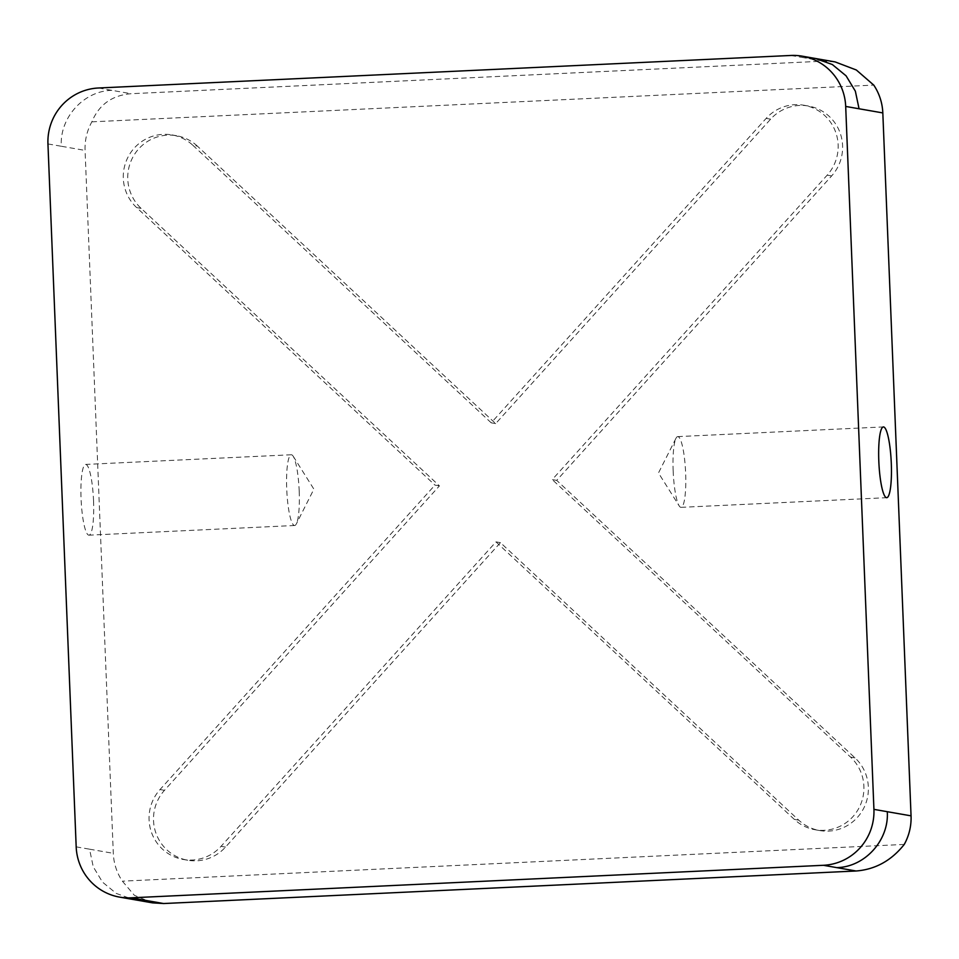 <?xml version="1.0" encoding="UTF-8"?>
<svg xmlns="http://www.w3.org/2000/svg" width="959" height="959" viewBox="0 0 959 959"><rect width="100%" height="100%" fill="white"/><g stroke="black" fill="none" stroke-linecap="round" stroke-linejoin="round"><path stroke-width="0.72" stroke-dasharray="4.79 3.6" d="M93.55 500.886A35.411 6.186 -92.7 0 1 88.971 535.17A35.411 6.186 -92.7 0 1 81.071 498.704A35.411 6.186 -92.7 0 1 85.651 464.432A35.411 6.186 -92.7 0 1 93.55 500.886M299.208 491.224A35.411 6.186 -92.7 0 1 296.379 523.842A35.411 6.186 -92.7 0 1 294.629 525.508A35.411 6.186 -92.7 0 1 286.729 489.042A35.411 6.186 -92.7 0 1 291.308 454.758A35.411 6.186 -92.7 0 1 293.202 456.256A35.411 6.186 -92.7 0 1 299.208 491.224M673.158 470.881A35.411 6.186 87.3 0 0 679.164 505.861A35.411 6.186 87.3 0 0 681.058 507.347A35.411 6.186 87.3 0 0 685.637 473.063A35.411 6.186 87.3 0 0 677.737 436.609A35.411 6.186 87.3 0 0 675.987 438.263A35.411 6.186 87.3 0 0 673.158 470.881M197.362 146.104A42.16 41.477 -80.1 0 0 176.492 135.71A42.16 41.477 -80.1 0 0 127.775 179.189A42.16 41.477 -80.1 0 0 141.117 208.379L439.426 485.889L164.48 790.324A42.16 41.477 99.9 0 0 153.536 820.664A42.16 41.477 99.9 0 0 187.748 860.235A42.16 41.477 99.9 0 0 225.509 847.097L500.454 542.65L798.763 820.161A42.16 41.477 -80.1 0 0 819.633 830.542A42.16 41.477 -80.1 0 0 864.071 807.526A42.16 41.477 -80.1 0 0 855.008 757.874L556.699 480.375L831.645 175.929A42.16 41.477 99.9 0 0 840.444 133.864A42.16 41.477 99.9 0 0 808.377 106.017A42.16 41.477 99.9 0 0 770.616 119.168L495.671 423.602L197.362 146.104L192.903 145.324A42.16 41.477 -80.1 0 0 172.033 134.931A42.16 41.477 -80.1 0 0 123.315 178.41A42.16 41.477 -80.1 0 0 136.657 207.6L434.966 485.11L439.426 485.889M500.454 542.65L495.995 541.883L221.061 846.317A42.16 41.477 99.9 0 1 183.289 859.468A42.16 41.477 99.9 0 1 149.077 819.885A42.16 41.477 99.9 0 1 160.033 789.545L434.966 485.11M835.133 61.915L823.553 61.16L131.131 93.706C112.095 95.265 99.005 104.639 91.86 121.841A53.536 52.673 -80.1 0 0 85.075 150.407L113.306 853.33A53.536 52.673 -80.1 0 0 122.368 881.165L134.404 895.334L152.517 902.863M91.86 121.841L873.757 85.099M904.253 844.423L122.368 881.165M495.671 423.602L491.212 422.823L766.157 118.389A42.16 41.477 99.9 0 1 803.918 105.238A42.16 41.477 99.9 0 1 835.996 133.085A42.16 41.477 99.9 0 1 827.185 175.149L552.24 479.596L556.699 480.375M491.212 422.823L192.903 145.324M495.995 541.883L794.316 819.382A42.16 41.477 -80.1 0 0 815.186 829.763A42.16 41.477 -80.1 0 0 859.612 806.747A42.16 41.477 -80.1 0 0 850.561 757.095L552.24 479.596M160.033 789.545L164.48 790.324M766.157 118.389L770.616 119.168M827.185 175.149L831.645 175.929M221.061 846.317L225.509 847.097M76.181 846.857L89.547 849.183L93.251 866.804L102.517 882.136L116.279 893.44L132.989 899.446M89.547 849.183L113.306 853.33M815.606 58.511L804.253 57.792L823.553 61.16M98.453 88L131.131 93.706M111.819 90.338C83.661 90.925 59.446 117.729 61.316 146.259L85.075 150.407M790.887 55.466L804.253 57.792M47.95 143.934L61.316 146.259M794.316 819.382L798.763 820.161M850.561 757.095L855.008 757.874M136.657 207.6L141.117 208.379M294.629 525.508L88.971 535.17M293.202 456.256L313.893 489.15L296.379 523.842M681.058 507.347L886.715 497.685M675.987 438.263L658.473 472.955L679.164 505.861M172.033 134.931L176.492 135.71M803.918 105.238L808.377 106.017M183.289 859.468L187.748 860.235M815.186 829.763L819.633 830.542M677.737 436.609L883.395 426.935M291.308 454.758L85.651 464.432"/><path stroke-width="1.44" d="M878.816 461.219A35.411 6.186 87.3 0 0 886.715 497.685A35.411 6.186 87.3 0 0 891.295 463.401A35.411 6.186 87.3 0 0 883.395 426.935A35.411 6.186 87.3 0 0 878.816 461.219M882.819 112.922A53.536 52.673 -80.1 0 0 873.757 85.099L856.315 69.983L835.133 61.915L815.606 58.511L832.316 64.517L846.09 75.833L855.356 91.165L859.06 108.775L882.819 112.922L911.05 815.845A53.536 52.673 -80.1 0 1 904.253 844.423C891.402 860.619 875.339 869.477 856.087 871L163.653 903.534L152.517 902.863L132.989 899.446L144.353 900.165L163.653 903.534M845.694 106.437A53.536 52.673 -80.1 0 0 802.239 56.173A53.536 52.673 -80.1 0 0 790.887 55.466L98.453 88A53.536 52.673 -80.1 0 0 47.95 143.934L76.181 846.857A53.536 52.673 -80.1 0 0 119.623 897.121A53.536 52.673 -80.1 0 0 130.987 897.828L823.409 865.294A53.536 52.673 -80.1 0 0 873.925 809.36L845.694 106.437L859.06 108.775M823.409 865.294L856.087 871M836.775 867.631C864.946 867.032 889.161 840.228 887.291 811.698L911.05 815.845M130.987 897.828L144.353 900.165M873.925 809.36L887.291 811.698M802.239 56.173L815.606 58.511M119.623 897.121L132.989 899.446"/></g></svg>

